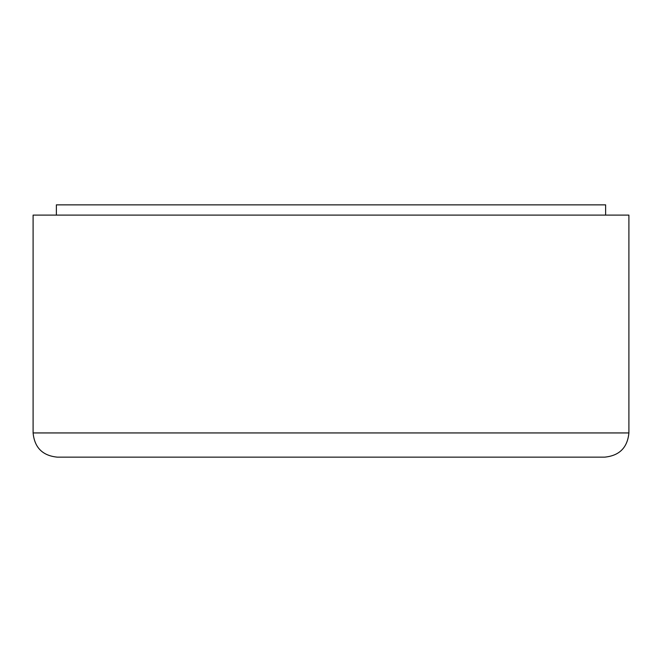 <?xml version="1.0" encoding="UTF-8"?>
<svg xmlns="http://www.w3.org/2000/svg" width="662" height="662" viewBox="0 0 662 662"><rect width="100%" height="100%" fill="white"/><g stroke="black" fill="none" stroke-linecap="round" stroke-linejoin="round"><path stroke-width="0.99" d="M628.9 432.94L628.9 215.1L33.1 215.1L33.1 432.94L628.9 432.94C627.468 447.636 619.4 455.704 604.696 457.144L331 457.144L604.696 457.144M33.1 432.94C34.532 447.636 42.6 455.704 57.304 457.144L331 457.144M605.631 215.1L605.631 204.856L56.369 204.856L56.369 215.1"/></g></svg>
